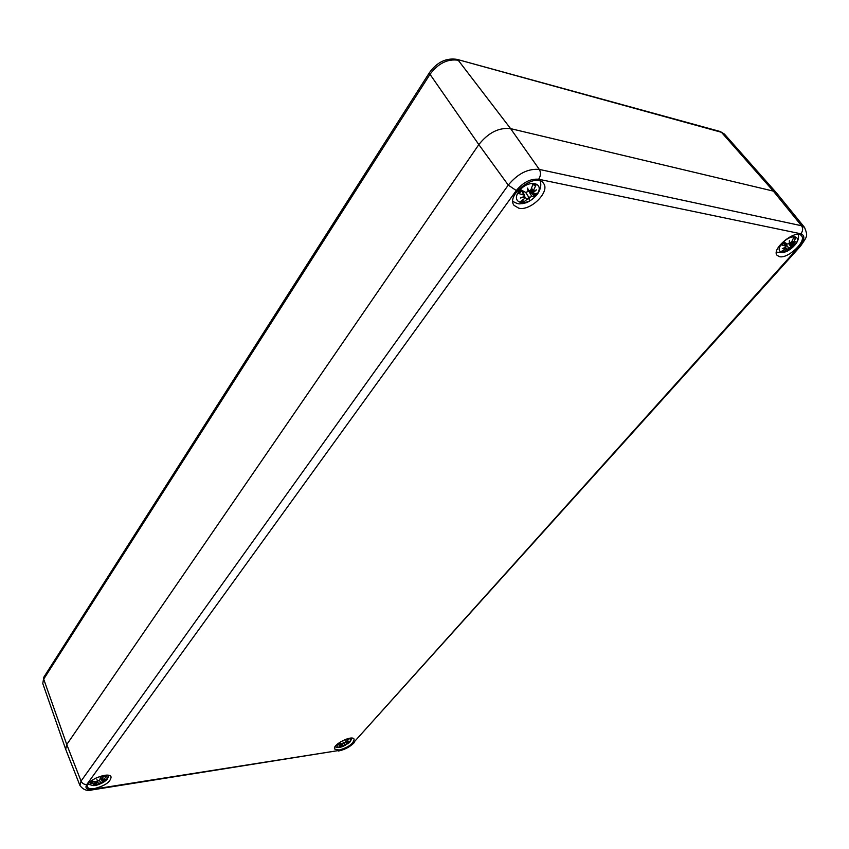 <?xml version="1.0" encoding="UTF-8"?>
<svg xmlns="http://www.w3.org/2000/svg" width="849" height="849" viewBox="0 0 849 849"><rect width="100%" height="100%" fill="white"/><g stroke="black" fill="none" stroke-linecap="round" stroke-linejoin="round"><path stroke-width="1.27" d="M42.779 683.53L43.851 677.141L42.779 683.53L65.638 749.147L66.763 744.562L478.825 144.595C488.334 132.646 498.936 127.329 510.61 128.634L773.354 191.11L776.474 192.872L724.399 134.046L720.239 131.521L724.399 134.046M518.835 208.217L514.08 205.405C505.452 194.983 536.228 171.795 543.498 183.342C550.439 191.503 530.742 211.199 518.835 208.217M94.494 788.541C90.514 789.103 88.137 788.551 87.341 786.896C84.507 781.133 109.468 770.818 111.113 777.037C110.508 782.003 104.958 785.834 94.494 788.541M339.165 750.028L334.644 749.041C331.98 744.775 352.441 734.481 354.129 739.224C353.417 743.756 348.43 747.364 339.165 750.028M779.499 256.674L777.132 255.39C770.786 249.044 796.288 228.413 801.488 235.778C806.911 241.116 788.042 258.934 779.499 256.674M538.669 179.245C540.813 175.775 541.025 172.506 539.317 169.429C528.078 168.399 517.731 173.631 508.264 185.103L516.288 190.547C523.122 182.312 530.583 178.545 538.669 179.245L800.883 233.783C805.276 235.513 804.746 239.715 799.302 246.412L800.458 246.21C807.505 235.82 807.983 236.404 804.576 227.479L776.612 193.031L773.354 191.11L510.61 128.634C498.936 127.329 488.334 132.646 478.825 144.595L66.763 744.562L65.681 749.264L79.923 785.474C83.191 789.814 87.224 791.3 92.042 789.931L93.05 789.241C86.725 789.91 84.645 788.318 86.81 784.476C84.178 784.635 82.257 783.5 81.048 781.08L79.923 785.474M536.61 194.835C527.664 207.198 509.814 203.898 518.93 191.354C528.057 178.683 545.918 182.418 536.61 194.835M529.712 197.477L529.235 199.738L528.057 196.108L529.712 197.477L531.824 196.395L534.7 196.66L529.553 191.046M524.12 196.554L524.926 197.382L524.459 198.602L519.949 201.945L523.069 202.54L528.853 197.902M524.47 197.053L520.341 198.019L524.385 196.437L524.608 195.291L521.838 190.367M521.541 190.197L518.675 193.519L524.608 195.291M534.7 196.66L537.247 193.19L533.596 193.975L533.278 192.596L536.483 189.858L532.864 191.81L536.112 184.711L532.981 184.063L530.901 189.783L528.81 191.11L527.59 188.075L527.951 191.545L525.68 192.415L521.222 190.017L518.675 193.519M536.112 184.711L534.021 184.912M522.942 199.844L523.069 202.54M528.81 191.11L527.823 190.155M533.278 192.596L532.832 191.778M528.057 196.108L525.658 192.405M106.613 779.509C102.368 785.41 86.524 787.893 90.885 781.929C95.184 775.933 111.113 773.535 106.613 779.509M100.776 782.778L101.286 783.213L100.182 783.096L99.949 781.42L100.776 782.778L105.361 780.677L104.416 780.22M96.117 783.383L96.722 784.136L94.377 785.399L97.157 784.964L100.182 783.096M96.277 783.701L93.379 784.434L96.043 783.51L95.725 781.812M91.798 782.385L91.108 782.874L96.128 783.277M97.571 780.295L97.741 781.186L96.128 781.855L92.318 781.207L91.108 782.874M97.741 781.186L96.828 779.7L98.346 780.868L99.8 779.934L100.596 776.877L102.814 776.633M105.361 780.677L106.581 779.021L102.432 780.772L104.756 778.491L101.636 780.135L103.376 776.453M96.616 781.833L97.157 784.964M99.949 781.42L99.503 780.369M794.293 245.648C785.495 255.591 773.322 253.331 782.269 243.27C791.226 233.135 803.345 235.672 794.293 245.648M789.368 247.972L788.381 249.723L788.679 248.333L787.787 246.804L789.368 247.972L792.669 247.144L789.209 243.387M785.421 247.409L785.346 248.959L781.059 251.612L783.192 252.015L788.679 248.333M785.696 247.749L782.322 248.555L785.75 247.271L786.078 246.252L783.882 242.963M784.38 242.273L781.77 245.011L786.078 246.252M792.669 247.144L795.163 244.353L792.541 245.085L795.471 241.785L792.775 243.504L795.959 237.709L793.836 237.274L791.661 241.88L789.941 242.984L789.421 240.575L789.241 243.345L787.405 244.066L784.264 242.198L781.77 245.011M795.959 237.709L794.017 237.826M783.319 250.338L783.192 252.015M789.941 242.984L789.326 242.443M792.86 244.056L792.213 242.963M787.787 246.804L784.561 242.379M346.137 739.15C350.711 738.216 351.942 739.203 349.83 742.132L343.24 746.377C336.448 748.192 335.185 746.908 339.451 742.514M345.267 744.913L344.386 743.745L345.267 744.913L348.706 743.162L348.048 742.875M345.299 745.348L343.06 742.037L343.527 743.374L342.147 743.957L339.197 743.331L337.86 744.828L341.786 745.178L341.945 746.059L339.515 747.216L344.758 745.178M341.786 745.645L339.282 746.282L341.669 745.464M348.706 743.162L350.032 741.676L347.039 743.162L349.088 741.113L346.647 742.578L348.44 739.256L346.318 739.575L345.31 742.291L344.047 743.108M348.44 739.256L347.867 739.415M341.744 746.186L341.627 746.887M343.208 742.196L343.527 743.374M457.017 59.377L721.448 132.295L773.354 191.11L801.509 225.738L539.317 169.429L510.61 128.634L458.237 60.247C447.593 58.687 438.18 63.367 429.997 74.309L429.53 72.515C437.086 62.104 446.256 57.721 457.017 59.377L720.239 131.521M43.702 679.136L429.997 74.309L478.825 144.595L508.264 185.103L81.048 781.08L66.763 744.562L43.702 679.136M800.883 233.783C802.974 231.002 803.186 228.317 801.509 225.738L804.576 227.479M799.302 246.412L352.929 743.321L800.427 246.242M352.929 743.321C349.289 746.908 344.832 749.264 339.536 750.389L92.095 789.92M339.536 750.389L93.05 789.241M86.81 784.476L516.288 190.547M535.623 193.646L533.766 196.013M532.779 184.721L535.05 185.284M523.366 201.277L521.328 201.033M526.635 199.016L524.459 196.342M523.907 194.856L521.36 190.558M531.824 196.395L528.715 191.014M533.076 190.218L531.538 188.234M90.206 783.372L93.528 783.043M104.82 778.162L106.751 776.517M97.242 784.253L96.224 784.476M98.664 783.839L97.508 781.441M95.279 783.011L94.844 781.706M102.326 781.929L101.806 780.273M101.742 779.637L100.553 777.1L103.058 776.729M793.603 244.947L792 246.624M793.635 237.773L794.972 238.155M783.521 250.996L782.354 250.911M786.821 249.245L785.941 248.279M785.665 246.019L783.701 243.154M791.056 247.07L788.817 243.759M793.136 242.177L792.128 241.02M343.421 745.836L342.338 743.968M341.224 744.998L340.672 743.713M346.572 744.17L345.575 741.686M346.785 742.068L345.978 740.625M429.53 72.515L43.851 677.141M338.486 751.015C344.673 749.741 349.915 746.961 354.224 742.673M512.86 201.425C520.14 205.331 519.27 203.346 522.708 203.622L525.892 202.815C525.605 203.081 531.4 201.181 537.321 194.368C540.633 189.348 541.566 184.88 540.123 180.954M532.779 184.742L534.435 185.029M519.365 193.392L521.636 190.25M524.926 197.382L524.385 196.427M533.119 193.837L530.243 190.654M532.864 191.81L530.943 189.677M87.903 784.136L93.39 785.612C98.824 785.824 107.823 779.775 107.473 778.692L108.905 775.434M91.766 782.513L92.637 781.282M96.913 783.871L96.372 781.855M101.636 780.135L100.415 777.684M776.4 252.174L783.521 252.535C786.599 250.964 785.314 253.586 794.505 245.488C797.699 242.124 799.005 238.442 798.4 234.43M793.624 237.794L794.441 237.922M782.205 244.947L784.508 242.347M785.919 247.908L785.548 247.356M792.541 245.085L790.366 242.963M792.775 243.504L791.438 242.209M347.878 743.862L350.128 741.856L352.006 738.131M342.073 746.791C338.645 747.736 336.31 747.682 335.09 746.653M346.265 739.776L348.09 739.5M338.305 744.637L339.398 743.395M341.786 745.178L341.287 743.83M342.189 745.762L341.478 743.862M346.647 742.578L345.787 741.166"/></g></svg>
